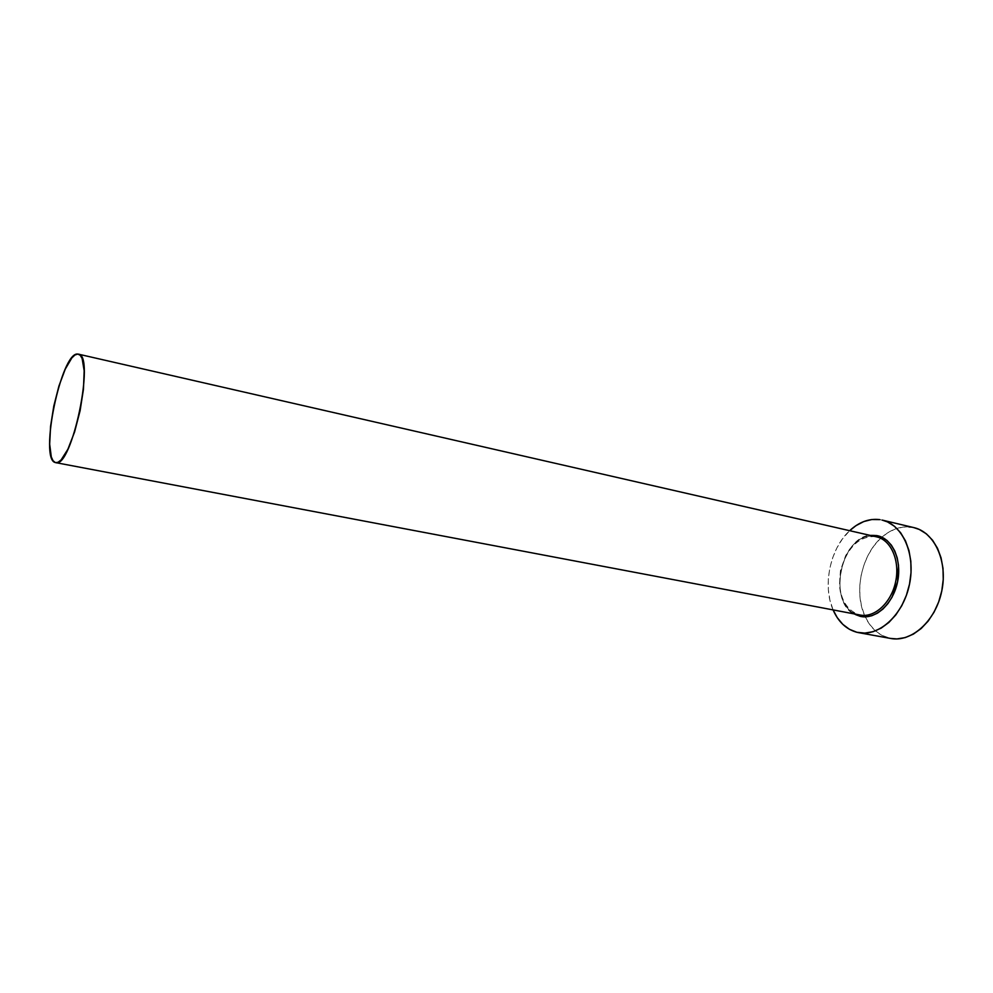 <?xml version="1.0" encoding="UTF-8"?>
<svg xmlns="http://www.w3.org/2000/svg" width="993" height="993" viewBox="0 0 993 993"><rect width="100%" height="100%" fill="white"/><g stroke="black" fill="none" stroke-linecap="round" stroke-linejoin="round"><path stroke-width="0.74" stroke-dasharray="4.96 3.72" d="M859.441 614.878L55.298 462.539L859.491 614.89C841.183 608.597 837 587.533 841.294 568.058C848.357 546.423 859.752 535.947 875.478 536.63L875.404 536.617C840.649 529.257 824.488 608.374 859.441 614.878C824.488 608.374 840.649 529.257 875.404 536.617L77.777 354.067L875.404 536.617M913.883 527.618L879.835 519.624L911.512 527.159C901.073 525.793 891.193 529.145 881.871 537.201C861.39 554.591 853.409 592.709 865.213 616.852C870.638 628.184 878.544 635.259 888.909 638.077L856.86 632.28L890.709 638.462M833.09 609.913C822.291 585.758 830.074 548.484 849.648 530.684L842.325 539.062L836.9 547.913L832.668 557.768L829.776 568.269L828.323 579.056L828.361 589.755L829.887 599.995L833.09 609.913M854.141 613.897L849.983 610.757L845.937 605.966L842.759 600.07L840.575 593.305L839.445 585.932L840.45 570.392L845.614 555.683L849.549 549.315L854.216 543.916L859.454 539.696L865.064 536.828L870.538 535.463M913.734 527.581L903.419 527.01L895.314 528.971L887.481 532.931L880.208 538.727L873.741 546.113L868.304 554.802L864.084 564.496L861.216 574.835L859.801 585.473L859.901 596.023L861.502 606.127L864.568 615.412L869.012 623.542L874.672 630.195L881.387 635.11L890.584 638.437M860.112 616.305C824.066 609.553 840.711 528.028 876.583 535.575"/><path stroke-width="1.49" d="M870.538 535.463L876.583 535.575C891.999 537.846 902.227 559.556 897.585 581.749C893.166 603.992 875.23 620.104 860.112 616.305L854.141 613.897M860.683 615.126C874.994 617.72 891.342 602.478 895.636 581.799C900.105 561.144 891.342 540.515 877.229 537.014M55.298 462.539C38.888 459.424 61.33 351.274 77.777 354.067L78.348 354.141C95.651 354.551 71.682 469.192 55.67 462.626L58.016 462.291L61.107 459.933L67.909 449.221L74.599 431.905L80.098 410.717L83.462 389.157L84.169 370.774L82.134 358.498L80.21 355.246L77.777 354.067L74.947 354.985L71.844 357.902L65.24 369.16L58.935 386.016L53.808 406.013L50.569 426.345L49.675 444.181L51.301 456.917L53.026 460.715L55.298 462.539M856.86 632.28C846.297 629.363 838.377 621.903 833.09 609.913L837.223 617.621L842.809 624.349L849.425 629.301L856.86 632.28L864.829 633.1L873.033 631.709L881.163 628.122L888.872 622.45L895.835 614.878L901.768 605.705L906.398 595.316L909.526 584.12L911.028 572.613L910.829 561.256L908.955 550.544L905.492 540.912L900.614 532.732L894.532 526.327L887.506 521.908L882.181 520.084C902.699 524.589 915.894 554.355 909.439 584.529C903.27 614.754 879.252 636.749 858.647 632.653L856.86 632.28M849.648 530.684C859.106 521.983 869.173 518.296 879.835 519.624L871.817 519.525L863.773 521.561L855.991 525.632L849.648 530.684M858.647 632.653L890.709 638.462C911.537 642.583 935.642 621.022 941.712 591.282C948.067 561.591 934.612 532.186 913.883 527.618L882.181 520.084M876.583 535.575L882.057 537.287L887.047 540.502L891.354 545.132L894.792 551.003L897.213 557.88L898.528 565.514L897.585 581.749L892.086 597.091L887.891 603.62L882.951 609.044L877.489 613.14L871.693 615.772L865.834 616.827L860.112 616.305M890.584 638.437L896.952 638.921L905.231 637.593L913.411 634.093L921.156 628.532L928.145 621.109L934.078 612.11L938.695 601.882L941.798 590.872L943.251 579.54L942.99 568.356L941.041 557.793L937.504 548.273L932.539 540.192L926.37 533.837L919.27 529.443L913.734 527.581M55.67 462.626L860.248 615.052C874.672 618.018 891.379 602.627 895.661 581.65C900.142 560.71 891.006 539.919 876.596 536.853L78.397 354.153"/></g></svg>
